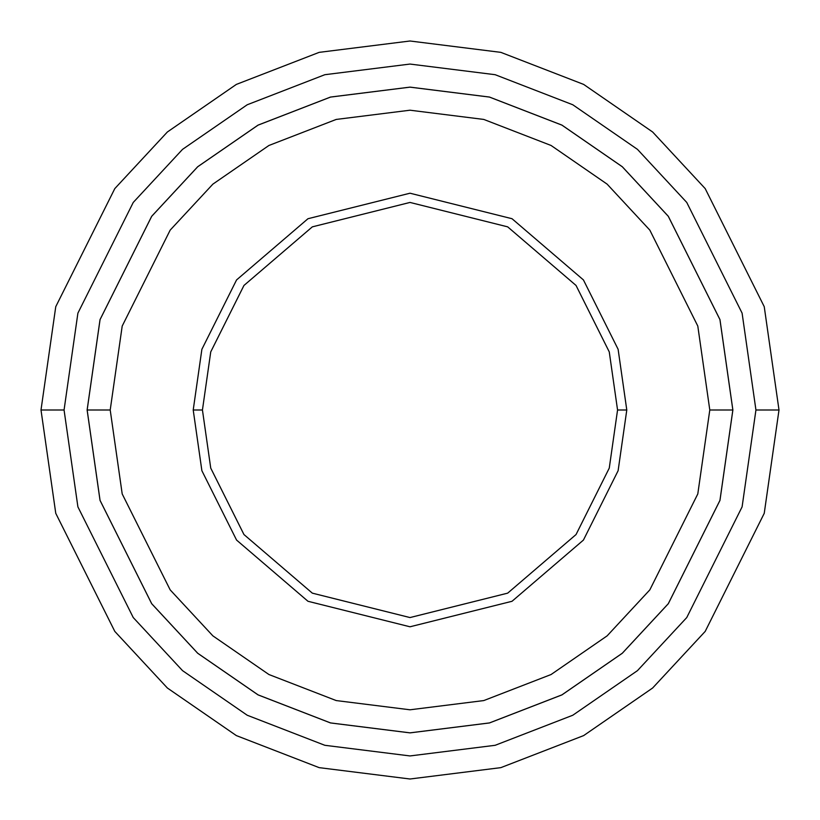 <?xml version="1.0" encoding="UTF-8"?>
<svg xmlns="http://www.w3.org/2000/svg" width="820" height="820" viewBox="0 0 820 820"><rect width="100%" height="100%" fill="white"/><g stroke="black" fill="none" stroke-linecap="round" stroke-linejoin="round"><path stroke-width="1.23" d="M202.437 410L210.74 351.882L243.95 285.462L312.328 226.853L410 202.437L507.672 226.853L576.05 285.462L609.26 351.882L617.562 410L626.787 410L618.116 349.299L583.43 279.928L512.018 218.714L410 193.212L307.982 218.714L236.57 279.928L201.884 349.299L193.212 410L202.437 410L210.74 468.117L243.95 534.537L312.328 593.147L410 617.562L507.672 593.147L576.05 534.537L609.26 468.117L617.562 410L609.26 351.882L576.05 285.462L507.672 226.853L410 202.437L312.328 226.853L243.95 285.462L210.74 351.882L202.437 410L193.212 410L201.884 349.299L236.57 279.928L307.982 218.714L410 193.212L512.018 218.714L583.43 279.928L618.116 349.299L626.787 410L618.116 470.7L583.43 540.072L512.018 601.285L410 626.787L307.982 601.285L236.57 540.072L201.884 470.7L193.212 410L201.884 470.7L236.57 540.072L307.982 601.285L410 626.787L512.018 601.285L583.43 540.072L618.116 470.7L626.787 410L617.562 410L609.26 468.117L576.05 534.537L507.672 593.147L410 617.562L312.328 593.147L243.95 534.537L210.74 468.117L202.437 410M755.937 410L742.1 506.862L686.75 617.562L637.468 670.637L572.79 715.235L495.157 745.298L410 755.937L324.843 745.298L247.209 715.235L182.532 670.637L133.25 617.562L77.9 506.862L64.062 410L41 410L55.76 513.32L114.8 631.4L167.372 688.011L236.355 735.591L319.164 767.643L410 779L500.835 767.643L583.645 735.591L652.628 688.011L705.2 631.4L764.24 513.32L779 410L755.937 410L742.1 313.137L686.75 202.437L637.468 149.363L572.79 104.765L495.157 74.702L410 64.062L324.843 74.702L247.209 104.765L182.532 149.363L133.25 202.437L77.9 313.137L64.062 410L77.9 506.862L133.25 617.562L182.532 670.637L247.209 715.235L324.843 745.298L410 755.937L495.157 745.298L572.79 715.235L637.468 670.637L686.75 617.562L742.1 506.862L755.937 410L779 410L764.24 513.32L705.2 631.4L652.628 688.011L583.645 735.591L500.835 767.643L410 779L319.164 767.643L236.355 735.591L167.372 688.011L114.8 631.4L55.76 513.32L41 410L55.76 306.68L114.8 188.6L167.372 131.989L236.355 84.409L319.164 52.357L410 41L500.835 52.357L583.645 84.409L652.628 131.989L705.2 188.6L764.24 306.68L779 410L764.24 306.68L705.2 188.6L652.628 131.989L583.645 84.409L500.835 52.357L410 41L319.164 52.357L236.355 84.409L167.372 131.989L114.8 188.6L55.76 306.68L41 410L64.062 410L77.9 313.137L133.25 202.437L182.532 149.363L247.209 104.765L324.843 74.702L410 64.062L495.157 74.702L572.79 104.765L637.468 149.363L686.75 202.437L742.1 313.137L755.937 410M709.792 410L697.799 493.937L649.829 589.877L607.118 635.869L551.081 674.522L483.79 700.567L410 709.792L336.21 700.567L268.919 674.522L212.882 635.869L170.171 589.877L122.2 493.937L110.208 410L87.145 410L100.06 500.395L151.72 603.715L197.712 653.243L258.075 694.868L330.532 722.922L410 732.854L489.468 722.922L561.925 694.868L622.288 653.243L668.279 603.715L719.939 500.395L732.854 410L709.792 410L697.799 326.063L649.829 230.123L607.118 184.131L551.081 145.478L483.79 119.433L410 110.208L336.21 119.433L268.919 145.478L212.882 184.131L170.171 230.123L122.2 326.063L110.208 410L122.2 493.937L170.171 589.877L212.882 635.869L268.919 674.522L336.21 700.567L410 709.792L483.79 700.567L551.081 674.522L607.118 635.869L649.829 589.877L697.799 493.937L709.792 410L732.854 410L719.939 500.395L668.279 603.715L622.288 653.243L561.925 694.868L489.468 722.922L410 732.854L330.532 722.922L258.075 694.868L197.712 653.243L151.72 603.715L100.06 500.395L87.145 410L100.04 319.595L151.7 216.275L197.702 166.737L258.054 125.111L330.521 97.057L410 87.125L489.478 97.057L561.946 125.111L622.298 166.737L668.3 216.275L719.96 319.595L732.875 410L719.96 500.405L668.3 603.725L622.298 653.263L561.946 694.889L489.478 722.943L410 732.875L330.521 722.943L258.054 694.889L197.702 653.263L151.7 603.725L100.04 500.405L87.125 410L100.04 500.405L151.7 603.725L197.702 653.263L258.054 694.889L330.521 722.943L410 732.875L489.478 722.943L561.946 694.889L622.298 653.263L668.3 603.725L719.96 500.405L732.875 410L719.96 319.595L668.3 216.275L622.298 166.737L561.946 125.111L489.478 97.057L410 87.125L330.521 97.057L258.054 125.111L197.702 166.737L151.7 216.275L100.04 319.595L87.125 410L100.06 319.605L151.72 216.285L197.712 166.757L258.075 125.132L330.532 97.078L410 87.145L489.468 97.078L561.925 125.132L622.288 166.757L668.279 216.285L719.939 319.605L732.854 410L719.939 319.605L668.279 216.285L622.288 166.757L561.925 125.132L489.468 97.078L410 87.145L330.532 97.078L258.075 125.132L197.712 166.757L151.72 216.285L100.06 319.605L87.145 410L110.208 410L122.2 326.063L170.171 230.123L212.882 184.131L268.919 145.478L336.21 119.433L410 110.208L483.79 119.433L551.081 145.478L607.118 184.131L649.829 230.123L697.799 326.063L709.792 410"/></g></svg>

